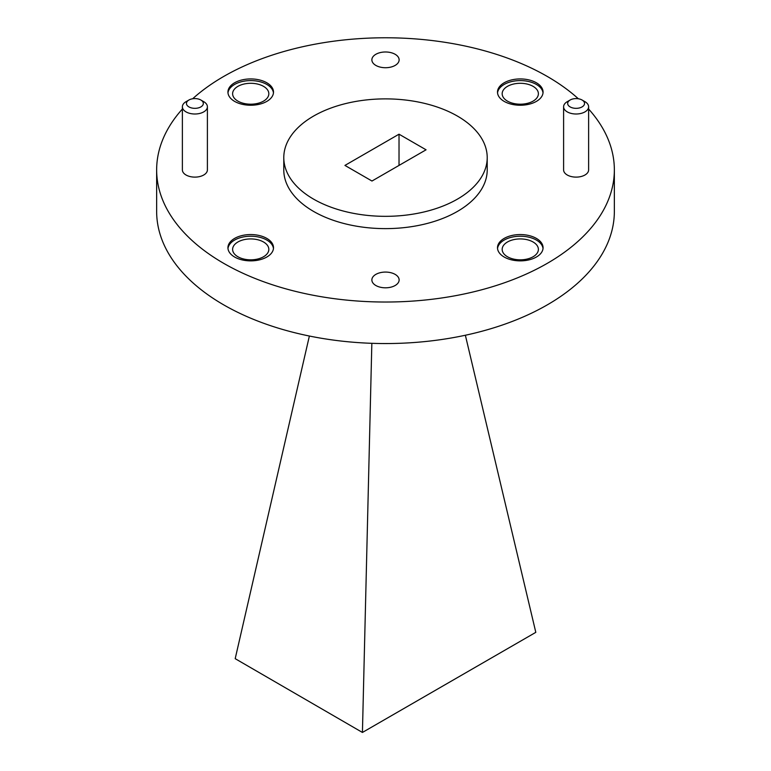 <?xml version="1.0" encoding="UTF-8"?>
<svg xmlns="http://www.w3.org/2000/svg" width="771" height="771" viewBox="0 0 771 771"><rect width="100%" height="100%" fill="white"/><g stroke="black" fill="none" stroke-linecap="round" stroke-linejoin="round"><path stroke-width="1.16" d="M570.135 106.909A8.442 4.877 0 0 0 582.076 106.909A8.442 4.877 0 0 0 582.076 100.018L584.958 101.676A12.509 7.218 180 0 1 588.62 106.784A12.509 7.218 180 0 1 580.891 113.453A12.509 7.218 180 0 1 567.263 111.891A12.509 7.218 180 0 1 563.601 106.784A12.509 7.218 180 0 1 567.263 101.676L570.135 100.018A8.442 4.877 0 0 0 570.135 106.909M188.924 106.909A8.442 4.877 0 0 0 200.865 106.909A8.442 4.877 0 0 0 200.865 100.018L203.737 101.676A12.509 7.218 180 0 1 207.399 106.784A12.509 7.218 180 0 1 199.679 113.453A12.509 7.218 180 0 1 186.042 111.891A12.509 7.218 180 0 1 182.38 106.784A12.509 7.218 180 0 1 186.042 101.676L188.924 100.018A8.442 4.877 0 0 0 188.924 106.909M182.38 106.784L182.38 169.899A12.509 7.218 0 0 0 186.042 175.007A12.509 7.218 0 0 0 199.679 176.569A12.509 7.218 0 0 0 207.399 169.899L207.399 106.784M563.601 106.784L563.601 169.899A12.509 7.218 0 0 0 567.263 175.007A12.509 7.218 0 0 0 580.891 176.569A12.509 7.218 0 0 0 588.62 169.899L588.62 106.784M536.394 238.412A22.783 13.155 0 0 0 511.558 235.56A22.783 13.155 0 0 0 497.497 247.713A22.783 13.155 0 0 0 504.167 257.013A22.783 13.155 0 0 0 529.002 259.866A22.783 13.155 0 0 0 543.063 247.713A22.783 13.155 0 0 0 536.394 238.412M543.015 248.541A22.783 13.155 0 0 0 536.394 240.07A22.783 13.155 0 0 0 512.233 237.073A22.783 13.155 0 0 0 497.546 248.541M266.833 82.786A22.783 13.155 0 0 0 241.998 79.933A22.783 13.155 0 0 0 227.937 92.086A22.783 13.155 0 0 0 234.606 101.386A22.783 13.155 0 0 0 259.441 104.239A22.783 13.155 0 0 0 273.503 92.086A22.783 13.155 0 0 0 266.833 82.786M273.454 92.915A22.783 13.155 0 0 0 266.833 84.444A22.783 13.155 0 0 0 242.672 81.437A22.783 13.155 0 0 0 227.985 92.915M536.394 82.786A22.783 13.155 0 0 0 511.558 79.933A22.783 13.155 0 0 0 497.497 92.086A22.783 13.155 0 0 0 504.167 101.386A22.783 13.155 0 0 0 529.002 104.239A22.783 13.155 0 0 0 543.063 92.086A22.783 13.155 0 0 0 536.394 82.786M543.015 92.915A22.783 13.155 0 0 0 536.394 84.444A22.783 13.155 0 0 0 512.233 81.437A22.783 13.155 0 0 0 497.546 92.915M266.833 238.412A22.783 13.155 0 0 0 241.998 235.56A22.783 13.155 0 0 0 227.937 247.713A22.783 13.155 0 0 0 234.606 257.013A22.783 13.155 0 0 0 259.441 259.866A22.783 13.155 0 0 0 273.503 247.713A22.783 13.155 0 0 0 266.833 238.412M273.454 248.541A22.783 13.155 0 0 0 266.833 240.07A22.783 13.155 0 0 0 242.672 237.073A22.783 13.155 0 0 0 227.985 248.541M395.137 274.38A13.627 7.864 0 0 0 380.286 272.674A13.627 7.864 0 0 0 371.873 279.95A13.627 7.864 0 0 0 375.863 285.511A13.627 7.864 0 0 0 390.714 287.217A13.627 7.864 0 0 0 399.127 279.95A13.627 7.864 0 0 0 395.137 274.38M395.137 54.288A13.627 7.864 0 0 0 380.286 52.582A13.627 7.864 0 0 0 371.873 59.859A13.627 7.864 0 0 0 375.863 65.419A13.627 7.864 0 0 0 390.714 67.125A13.627 7.864 0 0 0 399.127 59.859A13.627 7.864 0 0 0 395.137 54.288M313.575 199.13A101.714 58.721 0 0 0 424.426 211.861A101.714 58.721 0 0 0 487.214 157.612A101.714 58.721 0 0 0 457.425 116.084A101.714 58.721 0 0 0 346.574 103.353A101.714 58.721 0 0 0 283.786 157.612A101.714 58.721 0 0 0 313.575 199.13M283.786 157.612L283.786 169.899A101.714 58.721 0 0 0 313.575 211.427A101.714 58.721 0 0 0 424.426 224.149A101.714 58.721 0 0 0 487.214 169.899L487.214 157.612M182.38 109.029A228.852 132.13 0 0 0 156.648 169.899L156.648 211.427A228.852 132.13 0 0 0 223.677 304.853A228.852 132.13 0 0 0 473.076 333.496A228.852 132.13 0 0 0 614.352 211.427L614.352 169.899A228.852 132.13 0 0 0 588.62 109.029M156.648 169.899A228.852 132.13 0 0 0 223.677 263.325A228.852 132.13 0 0 0 473.076 291.968A228.852 132.13 0 0 0 614.352 169.899M578.346 98.765A228.852 132.13 0 0 0 547.323 76.474A228.852 132.13 0 0 0 192.654 98.765M533.079 241.988A18.109 10.457 0 0 0 513.351 239.723A18.109 10.457 0 0 0 502.172 249.38A18.109 10.457 0 0 0 507.482 256.762A18.109 10.457 0 0 0 527.21 259.037A18.109 10.457 0 0 0 538.389 249.38A18.109 10.457 0 0 0 533.079 241.988M263.518 86.352A18.109 10.457 0 0 0 243.79 84.087A18.109 10.457 0 0 0 232.611 93.744A18.109 10.457 0 0 0 237.921 101.136A18.109 10.457 0 0 0 257.649 103.401A18.109 10.457 0 0 0 268.828 93.744A18.109 10.457 0 0 0 263.518 86.352M533.079 86.352A18.109 10.457 0 0 0 513.351 84.087A18.109 10.457 0 0 0 502.172 93.744A18.109 10.457 0 0 0 507.482 101.136A18.109 10.457 0 0 0 527.21 103.401A18.109 10.457 0 0 0 538.389 93.744A18.109 10.457 0 0 0 533.079 86.352M263.518 241.988A18.109 10.457 0 0 0 243.79 239.723A18.109 10.457 0 0 0 232.611 249.38A18.109 10.457 0 0 0 237.921 256.762A18.109 10.457 0 0 0 257.649 259.037A18.109 10.457 0 0 0 268.828 249.38A18.109 10.457 0 0 0 263.518 241.988M344.936 165.418L371.979 181.031L426.064 149.805L399.021 134.193L344.936 165.418M584.958 101.676L582.076 100.018A8.442 4.877 0 0 0 570.135 100.018M203.737 101.676L200.865 100.018A8.442 4.877 0 0 0 188.924 100.018M399.021 165.418L399.021 134.193M371.844 343.317L362.428 732.45L235.194 658.675L309.373 336.031M362.707 732.286L535.806 632.345L465.366 335.24"/></g></svg>
